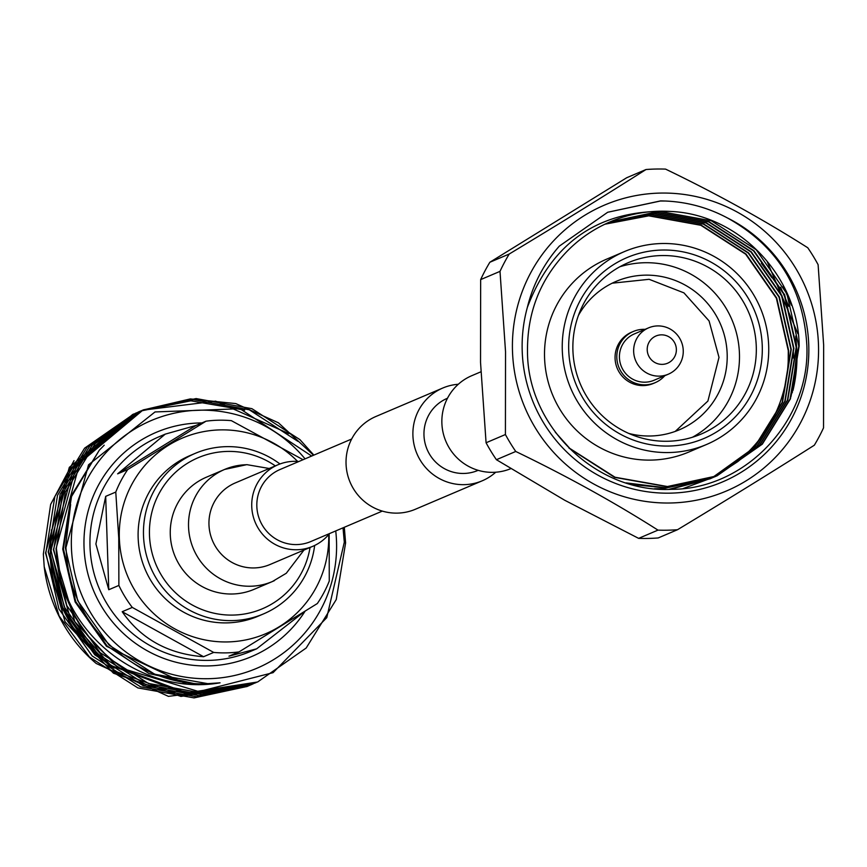 <?xml version="1.0" encoding="UTF-8"?>
<svg xmlns="http://www.w3.org/2000/svg" width="867" height="867" viewBox="0 0 867 867"><rect width="100%" height="100%" fill="white"/><g stroke="black" fill="none" stroke-linecap="round" stroke-linejoin="round"><path stroke-width="1.3" d="M480.892 371.813L471.767 375.693A50.405 49.517 66.9 0 0 441.877 423.118A50.405 49.517 66.9 0 0 510.75 468.668M495.729 472.212A50.405 49.517 -113.1 0 1 482.269 480.784L415.412 509.243A50.405 49.517 -113.1 0 1 346.052 463.899A50.405 49.517 -113.1 0 1 375.942 416.474L442.788 388.026A50.405 49.517 -113.1 0 1 458.307 384.265M482.269 480.784A50.405 49.517 -113.1 0 1 412.909 435.451A50.405 49.517 -113.1 0 1 442.788 388.026M382.325 511.097L310.733 541.572A39.167 38.473 -113.1 0 1 256.838 506.339A39.167 38.473 -113.1 0 1 280.052 469.502L351.655 439.027M478.15 470.315L477.869 470.445A39.167 38.473 -113.1 0 1 423.974 435.212A39.167 38.473 -113.1 0 1 447.199 398.365L447.48 398.246M246.51 464.734A60.928 59.845 66.9 0 0 224.661 469.426L206.411 477.197A60.928 59.845 66.9 0 0 171.709 545.82A60.928 59.845 66.9 0 0 232.28 594.003A60.928 59.845 66.9 0 0 254.118 589.311L272.379 581.54A60.928 59.845 66.9 0 0 274.471 580.608M298.833 461.504A44.336 43.545 66.9 0 0 293.924 461.331A44.336 43.545 66.9 0 0 278.036 464.745A44.336 43.545 66.9 0 0 252.785 514.684A44.336 43.545 66.9 0 0 296.861 549.743A44.336 43.545 66.9 0 0 312.749 546.329A44.336 43.545 66.9 0 0 329.503 533.573M195.216 453.365L189.862 455.641A87.231 85.681 66.9 0 0 138.146 537.713A87.231 85.681 66.9 0 0 258.182 616.177L263.525 613.901A87.231 85.681 -113.1 0 1 143.499 535.438A87.231 85.681 -113.1 0 1 195.216 453.365A87.231 85.681 -113.1 0 1 279.965 463.975M275.316 465.893A82.062 80.609 66.9 0 0 191.043 461.179A82.062 80.609 66.9 0 0 149.471 534.95A82.062 80.609 66.9 0 0 225.084 614.855A82.062 80.609 66.9 0 0 310.039 547.478M297.609 461.407A106.338 104.452 66.9 0 0 182.016 438.225A106.338 104.452 66.9 0 0 119.343 538.104A106.338 104.452 66.9 0 0 227.132 641.938A106.338 104.452 66.9 0 0 328.723 534.527M329.146 533.736L329.276 581.02A116.666 114.607 -113.1 0 1 317.333 603.54L239.043 651.897A116.666 114.607 -113.1 0 1 213.683 652.428L132.293 607.42A116.666 114.607 -113.1 0 1 118.877 585.431L118.746 538.147L115.777 492.066A116.666 114.607 -113.1 0 1 127.72 469.556L117.63 473.848L165.283 434.118L195.909 425.491L206.01 421.189A116.666 114.607 -113.1 0 1 231.37 420.658L303.06 459.705M133.984 413.852L84.608 448.163L54.87 496.488L45.843 552.962L58.934 608.959L92.173 655.972L140.53 686.805L196.657 696.775L250.877 684.854M132.835 414.339L69.317 467.367L45.517 553.092L65.09 621.834L113.458 673.204L180.965 696.429L249.718 685.353M141.874 410.492L92.509 444.804L62.76 493.128L53.743 549.591L66.835 605.599L100.073 652.613L148.42 683.445L204.558 693.416L257.618 681.993L306.181 648.017L336.255 599.552L345.608 542.937L344.307 527.277M313.865 455.11L299.939 439.645L251.918 408.671L196.115 398.571L143.369 409.853L95.142 443.676L65.393 492.001L56.366 548.475L60.863 579.828A147.574 144.962 -113.1 0 0 124.653 669.151L198.825 691.584L273.083 672.662L326.761 617.683L344.307 542.168L343.007 527.84M345.294 543.078L343.993 527.418M313.551 455.251L278.415 422.782L235.802 403.588L190.35 398.918L143.044 409.993L79.905 462.805L56.052 548.616C57.049 562.347 58.284 571.711 59.747 576.685C60.441 584.022 65.762 597.645 75.743 617.575C85.638 638.22 112.331 661.868 124.653 669.151M297.901 441.346L249.284 409.788L193.482 399.687L142.047 410.427M288.906 433.663L215.666 401.15L142.632 410.189M140.725 410.98L76.654 464.875L53.418 549.732L74.865 621.682L117.522 667.265L187.023 692.896L257.618 681.993M244.678 410.145L190.848 400.803L140.747 411.001M140.573 411.066L138.102 412.096L89.875 445.92L60.137 494.244L51.11 550.718L64.201 606.727L97.44 653.729L145.797 684.562L201.924 694.532L256.144 682.611M138.102 412.096L74.54 465.189L50.785 550.848L71.094 620.891L110.673 665.336L187.055 694.25L254.985 683.109M136.618 412.735L87.242 447.036L57.504 495.371L48.476 551.835L61.568 607.843L94.806 654.845L143.163 685.689L199.291 695.648L253.511 683.727M135.469 413.212L70.455 468.559L48.151 551.976L69.663 624.023L114.466 671.015L181.636 695.128L252.351 684.226M251.04 684.778L252.189 684.269M305.065 458.86A134.645 132.261 66.9 0 0 156.158 418.577A134.645 132.261 66.9 0 0 71.408 547.218A134.645 132.261 66.9 0 0 208.416 678.698A134.645 132.261 66.9 0 0 336.526 541.658A134.645 132.261 66.9 0 0 335.735 530.929M311.665 456.042L239.975 408.725L155.02 411.944L88.542 464.81L65.925 547.673L67.041 560.104C74.421 634.427 147.433 692.733 220.066 682.817C150.966 694.901 79.526 647.075 60.863 579.828M44.217 566.823L59.151 616.058L89.539 657.088L137.896 687.932L194.024 697.892L247.095 686.469L168.426 696.364L96.194 663.472A147.574 144.962 66.9 0 1 44.217 566.823L43.35 554.067L50.644 504.442L74.02 460.626M114.021 668.197C74.15 640.659 52.811 602.749 49.993 554.501M118.877 585.431L108.776 589.733L95.89 543.967L105.687 496.358L115.777 492.066M304.165 611.82L256.654 648.819L228.953 656.189L239.043 651.897M213.683 652.428L203.582 656.72C168.198 654.032 141.061 639.022 122.204 611.712L132.293 607.42M195.909 425.491L117.63 473.848M127.72 469.556L206.01 421.189M105.687 496.358L108.776 589.733M122.204 611.712L203.582 656.72M247.095 686.469L248.244 685.97M248.406 685.905L249.555 685.396M249.707 685.32L250.856 684.8M251.018 684.735L252.156 684.193M246.77 686.61L248.081 686.035M104.224 445.183L99.315 450.19L71.257 495.783L62.749 549.071L75.115 601.926L106.489 646.273L185.971 683.846M70.639 504.583L65.383 547.955L77.748 600.798L109.123 645.156L154.76 674.255L207.744 683.651L220.066 682.817M51.532 529.726L50.243 554.392L62.608 607.247L93.983 651.594L108.657 663.808M98.556 451.447L71.538 496.531L63.41 548.789L75.765 601.644L107.15 645.991L149.07 673.572L198.034 684.442M314.645 545.473A87.231 85.681 -113.1 0 1 263.525 613.901M664.794 375.693A27.842 27.343 -113.1 0 1 616.816 357.659A27.842 27.343 -113.1 0 1 645.07 329.352M655.116 382.705L653.382 383.442A27.842 27.343 -113.1 0 1 615.071 358.396A27.842 27.343 -113.1 0 1 631.577 332.213L633.322 331.476M633.658 351.547A25.186 24.742 -113.1 0 1 648.592 327.856A25.186 24.742 -113.1 0 1 683.25 350.506A25.186 24.742 -113.1 0 1 668.316 374.197A25.186 24.742 -113.1 0 1 633.658 351.547M668.316 374.197L654.076 380.255A25.186 24.742 -113.1 0 1 619.428 357.605A25.186 24.742 -113.1 0 1 634.351 333.914L648.592 327.856M647.216 349.91A14.804 14.544 -113.1 0 1 661.304 334.846A14.804 14.544 -113.1 0 1 676.368 349.303A14.804 14.544 -113.1 0 1 662.28 364.368A14.804 14.544 -113.1 0 1 647.216 349.91M818.481 344.828A155.399 152.646 -113.1 0 1 670.624 502.99A155.399 152.646 -113.1 0 1 512.495 351.243A155.399 152.646 -113.1 0 1 660.351 193.081A155.399 152.646 -113.1 0 1 818.481 344.828M505.418 434.53A181.105 177.898 66.9 0 0 515.757 451.469L496.412 459.705A181.105 177.898 -113.1 0 1 486.073 442.766L505.418 434.53L505.537 351.753L500.01 271.371L480.654 279.608A181.105 177.898 -113.1 0 1 489.855 262.257L509.211 254.031C558.261 224.445 603.855 196.267 646.013 169.52L626.668 177.757L489.855 262.257M657.977 530.127A181.105 177.898 66.9 0 0 677.517 529.715L658.172 537.952A181.105 177.898 -113.1 0 1 638.632 538.364L657.977 530.127C614.562 502.481 567.148 476.265 515.757 451.469M646.013 169.52A181.105 177.898 66.9 0 1 665.553 169.108C716.402 193.59 763.805 219.817 807.773 247.767A181.105 177.898 66.9 0 1 818.112 264.695L823.65 345.077L823.531 427.865A181.105 177.898 66.9 0 1 814.33 445.204C772.703 471.637 727.099 499.804 677.517 529.715M808.759 345.033A145.537 142.957 -113.1 0 1 670.299 493.15A145.537 142.957 -113.1 0 1 522.205 351.037A145.537 142.957 -113.1 0 1 527.353 307.406C552.658 240.874 600.506 208.893 670.917 211.461A137.777 135.339 66.9 0 0 610.195 221.822A137.777 135.339 66.9 0 0 566.985 251.397C540.336 279.022 527.169 312.348 527.494 351.384C527.353 426.705 596.854 493.15 671.166 489.335C745.718 489.508 810.537 420.365 806.83 345.185C803.503 288.072 777.06 245.675 727.511 217.996A145.537 142.957 -113.1 0 1 808.759 345.033M606.358 223.523L651.724 214.572L703.82 224.011L748.644 252.936L779.368 296.958L791.268 349.379L782.522 402.245L754.431 447.502L712.999 477.479M606.185 223.61L651.377 214.723L703.462 224.152L748.297 253.088L779.01 297.11L790.921 349.531L782.175 402.396L754.084 447.654L711.699 478.075L662.16 488.771L654.542 488.728M712.652 477.63L710.398 478.66M711.352 478.226L668.728 489.367M670.061 489.356L710.04 478.801M607.669 222.927L654.357 213.445L706.453 222.884L751.277 251.809L782.001 295.842L793.901 348.263L785.155 401.128L757.064 446.386L714.332 476.958L664.794 487.655L625.996 482.865M607.485 223.014L654.011 213.596L706.096 223.036L750.93 251.961L781.644 295.983L793.543 348.415L784.798 401.28L756.718 446.527L713.021 477.533M631.306 484.436L664.436 487.807L712.674 477.684M657.013 488.945L661.803 488.923L711.352 478.259M608.97 222.353L656.991 212.328L709.087 221.768L753.911 250.693L784.635 294.715L796.535 347.147L787.789 400.001L759.698 445.259L715.654 476.417M608.797 222.429L656.644 212.48L708.729 221.919L753.553 250.845L784.277 294.867L796.177 347.299L787.431 400.153L759.34 445.41L715.308 476.568M670.917 211.461C739.573 214.442 798.442 276.768 799.168 346.02L790.422 398.885L762.331 444.142L716.976 475.864L667.427 486.528L615.006 477.229L569.847 448.445L555.27 432.178M568.969 448.087L614.649 477.381L667.07 486.68L716.619 476.016L761.974 444.294L790.065 399.037L798.81 346.171L786.911 293.75L756.187 249.729L711.363 220.792L659.267 211.353L610.119 221.854M605.068 224.141L649.101 215.688L701.186 225.127L746.021 254.053L776.734 298.075L788.634 350.506C788.797 395.991 771.836 433.034 737.752 461.623A137.777 135.339 -113.1 0 0 788.19 361.604L788.287 350.658L776.377 298.226L745.663 254.204L700.829 225.279L648.744 215.84L604.895 224.217M771.944 277.787L761.399 263.265M792.98 390.443A147.964 145.342 66.9 0 0 797.011 355.437M793.511 358.071A147.964 145.342 66.9 0 0 793.424 352.522M562.293 350.203A104.831 102.967 -113.1 0 1 624.435 251.582A104.831 102.967 -113.1 0 1 768.682 345.868A104.831 102.967 -113.1 0 1 706.529 444.489A104.831 102.967 -113.1 0 1 562.293 350.203M624.435 251.582L606.716 259.125A104.831 102.967 66.9 0 0 544.563 357.746A104.831 102.967 66.9 0 0 688.81 452.032L706.529 444.489M762.256 346.009A98.296 96.551 -113.1 0 1 668.739 446.039A98.296 96.551 -113.1 0 1 568.719 350.062A98.296 96.551 -113.1 0 1 662.236 250.032A98.296 96.551 -113.1 0 1 762.256 346.009M572.914 350.333A93.127 91.469 66.9 0 0 701.056 434.096A93.127 91.469 66.9 0 0 756.273 346.486A93.127 91.469 66.9 0 0 628.131 262.723A93.127 91.469 66.9 0 0 572.914 350.333M619.894 266.743A93.127 91.469 -113.1 0 1 739.443 353.649A93.127 91.469 -113.1 0 1 692.462 437.25M628.727 433.413A80.653 79.222 66.9 0 0 679.349 429.794A80.653 79.222 66.9 0 0 727.164 353.909A80.653 79.222 66.9 0 0 616.177 281.363A80.653 79.222 66.9 0 0 578.473 315.328M675.23 431.408L707.906 401.053L719.003 357.388L709.076 320.931L683.944 292.873L649.112 279.304L612.189 283.195M795.451 374.663L790.975 396.555M683.174 488.533L714.95 476.72M714.982 476.709L737.752 461.623M727.511 217.996C706.681 206.866 684.377 201.166 660.6 200.895L607.702 212.252L559.302 246.141C543.652 264.012 532.999 284.43 527.353 307.406M783.259 286.132L791.387 305.217M780.625 287.248L788.753 306.333M795.754 336.038L796.946 350.864L792.243 392.784M607.68 212.263L660.275 201.036L666.17 201.036M767.284 261.769L797.878 333.719M509.211 254.031A181.105 177.898 66.9 0 0 500.01 271.371M480.654 279.608L480.535 362.395L486.073 442.766M496.412 459.705L564.688 500.237L638.632 538.364M278.036 464.745L235.26 482.941A44.336 43.545 66.9 0 0 210.009 532.88A44.336 43.545 66.9 0 0 254.085 567.939A44.336 43.545 66.9 0 0 269.984 564.525L312.749 546.329M269.225 468.494L246.824 464.647L224.661 469.426A60.928 59.845 66.9 0 0 189.971 538.049A60.928 59.845 66.9 0 0 250.541 586.233A60.928 59.845 66.9 0 0 272.379 581.54L286.283 573.26L303.949 550.079M165.283 434.118L159.17 436.708A116.666 114.607 66.9 0 0 90.005 546.47A116.666 114.607 66.9 0 0 250.541 651.41L256.654 648.819M305.032 611.278A121.835 119.679 -113.1 0 1 172.186 661.196A121.835 119.679 -113.1 0 1 84.023 546.958A121.835 119.679 -113.1 0 1 201.913 422.933"/></g></svg>
